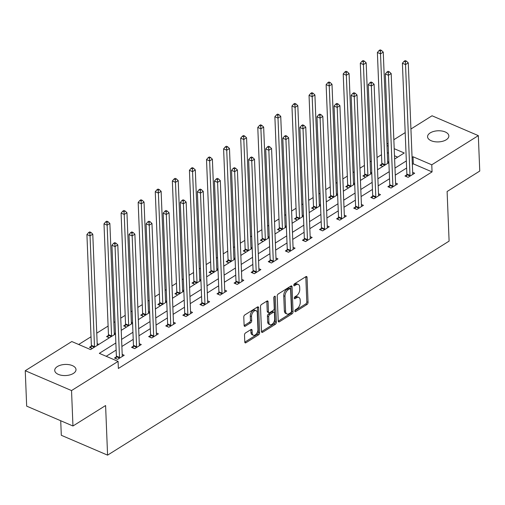<?xml version="1.0" encoding="UTF-8"?>
<svg xmlns="http://www.w3.org/2000/svg" width="505" height="505" viewBox="0 0 505 505"><rect width="100%" height="100%" fill="white"/><g stroke="black" fill="none" stroke-linecap="round" stroke-linejoin="round"><path stroke-width="0.76" d="M294.825 311.112A1.143 0.656 113.2 0 0 295.122 311.692A1.143 0.656 113.2 0 0 295.614 311.61L307.04 304.452A1.635 0.941 113.2 0 0 308.056 302.388L307.053 277.352A1.635 0.941 113.2 0 0 306.617 276.525A1.635 0.941 113.2 0 0 305.923 276.633L294.497 283.791A1.143 0.656 113.2 0 0 293.784 285.237A1.143 0.656 113.2 0 0 294.087 285.817A1.143 0.656 113.2 0 0 294.573 285.742L296.056 284.814A5.227 3.005 113.2 0 1 298.291 284.46A5.227 3.005 113.2 0 1 299.673 287.111L299.755 289.195A5.227 3.005 113.2 0 1 296.492 295.804L295.015 296.732A1.143 0.656 113.2 0 0 294.301 298.177A1.143 0.656 113.2 0 0 294.604 298.752A1.143 0.656 113.2 0 0 295.097 298.676L296.574 297.748A5.227 3.005 113.2 0 1 298.815 297.401A5.227 3.005 113.2 0 1 300.191 300.046L300.273 302.129A5.227 3.005 113.2 0 1 297.016 308.738L295.539 309.666A1.143 0.656 113.2 0 0 294.825 311.112M57.362 366.567A10.649 5.561 177.7 0 1 69.008 364.66A10.649 5.561 177.7 0 1 76.002 369.572A10.649 5.561 177.7 0 1 73.37 373.435A10.649 5.561 177.7 0 1 61.73 375.335A10.649 5.561 177.7 0 1 54.729 370.424A10.649 5.561 177.7 0 1 57.362 366.567M430.203 132.91A10.649 5.561 177.7 0 1 441.85 131.003A10.649 5.561 177.7 0 1 448.85 135.914A10.649 5.561 177.7 0 1 446.218 139.778A10.649 5.561 177.7 0 1 434.571 141.684A10.649 5.561 177.7 0 1 427.571 136.773A10.649 5.561 177.7 0 1 430.203 132.91M245.525 332.953A1.635 0.941 113.2 0 0 244.502 335.017L244.786 342.043A1.635 0.941 113.2 0 0 245.215 342.87A1.635 0.941 113.2 0 0 245.916 342.756L258.604 334.809A1.635 0.941 113.2 0 0 259.62 332.745L258.617 307.703A1.635 0.941 113.2 0 0 258.188 306.876A1.635 0.941 113.2 0 0 257.487 306.983L244.799 314.937A1.635 0.941 113.2 0 0 243.782 317.001L244.123 325.485A1.635 0.941 113.2 0 0 244.553 326.312A1.635 0.941 113.2 0 0 245.253 326.205L250.682 322.802A1.635 0.941 113.2 0 0 251.698 320.738L251.534 316.528A4.368 2.512 113.2 0 1 253.049 312.122A4.368 2.512 113.2 0 1 256.13 310.714A4.368 2.512 113.2 0 1 257.285 312.923L257.948 329.405A4.368 2.512 113.2 0 1 256.426 333.811A4.368 2.512 113.2 0 1 253.346 335.225A4.368 2.512 113.2 0 1 252.191 333.016L252.083 330.264A1.635 0.941 113.2 0 0 251.654 329.437A1.635 0.941 113.2 0 0 250.953 329.55L245.525 332.953M410.925 129.015L432.046 115.778L478.33 135.63L479.75 171.062L447.108 191.515L449.103 241.119L107.584 455.144L105.596 405.54L72.954 425.993L71.533 390.567L25.25 370.714L71.798 341.538L90.565 349.586L115.493 333.963M478.33 135.63L431.775 164.807L413.014 156.752L412.067 157.352M115.853 342.983L99.321 353.342L118.082 361.391L118.366 368.48L432.059 171.889L431.775 164.807M118.082 361.391L71.533 390.567M278.223 321.085A1.635 0.941 113.2 0 0 278.653 321.912A1.635 0.941 113.2 0 0 279.353 321.805L292.041 313.851A1.635 0.941 113.2 0 0 293.058 311.787L292.054 286.752A1.635 0.941 113.2 0 0 291.619 285.925A1.635 0.941 113.2 0 0 290.924 286.032L278.236 293.986A1.635 0.941 113.2 0 0 277.213 296.05L278.223 321.085M275.32 324.33L262.638 332.284A1.635 0.941 113.2 0 1 261.937 332.391A1.635 0.941 113.2 0 1 261.502 331.564L260.498 306.522A1.635 0.941 113.2 0 1 261.521 304.458L266.949 301.056A1.635 0.941 113.2 0 1 267.644 300.948A1.635 0.941 113.2 0 1 268.079 301.775L268.483 311.932A1.635 0.941 113.2 0 0 268.919 312.759A1.635 0.941 113.2 0 0 269.62 312.645L273.218 310.392A1.635 0.941 113.2 0 0 274.24 308.321L273.811 297.754A1.143 0.656 113.2 0 1 274.209 296.599A1.143 0.656 113.2 0 1 275.017 296.233A1.143 0.656 113.2 0 1 275.32 296.807L276.342 322.266A1.635 0.941 113.2 0 1 275.32 324.33L274.07 323.793L261.508 331.665M60.72 420.747L61.307 435.285L107.584 455.144M432.059 171.889L413.298 163.841L412.351 164.434M406.613 168.032L395.263 175.14M389.525 178.738L378.176 185.853M372.444 189.444L361.088 196.559M355.356 200.157L344.006 207.265M338.268 210.863L326.918 217.977M321.18 221.569L309.83 228.683M304.092 232.281L292.742 239.389M287.004 242.987L275.654 250.101M269.923 253.693L258.573 260.807M252.835 264.405L241.485 271.513M235.747 275.111L224.397 282.226M218.659 285.817L207.309 292.932M201.571 296.53L190.221 303.638M184.489 307.236L173.133 314.35M167.401 317.942L156.051 325.056M150.313 328.648L138.963 335.762M133.225 339.36L121.875 346.474M116.137 350.066L106.201 356.296M406.74 174.882L404.972 175.993L408.097 177.337L414.668 173.215L412.667 172.357M389.658 185.588L387.884 186.698L391.009 188.043L397.58 183.927L395.579 183.069M372.57 196.3L370.796 197.411L373.921 198.749L380.492 194.633L378.498 193.775M355.482 207.006L353.708 208.117L356.833 209.461L363.411 205.339L361.41 204.481M338.394 217.712L336.62 218.823L339.751 220.167L346.323 216.045L344.322 215.193M321.306 228.424L319.532 229.535L322.663 230.873L329.235 226.758L327.234 225.899M304.225 239.13L302.451 240.241L305.575 241.586L312.147 237.464L310.146 236.605M287.137 249.836L285.363 250.947L288.488 252.292L295.059 248.17L293.064 247.317M270.049 260.548L268.275 261.659L271.4 262.998L277.971 258.882L275.976 258.023M252.961 271.254L251.187 272.365L254.318 273.71L260.889 269.588L258.888 268.729M235.873 281.96L234.099 283.071L237.23 284.416L243.801 280.294L241.8 279.442M218.785 292.673L217.017 293.784L220.142 295.122L226.713 291.006L224.712 290.148M201.703 303.379L199.93 304.49L203.054 305.834L209.625 301.712L207.624 300.854M184.615 314.085L182.842 315.196L185.966 316.54L192.538 312.418L190.543 311.566M167.527 324.797L165.754 325.908L168.885 327.246L175.456 323.131L173.455 322.272M150.439 335.503L148.666 336.614L151.797 337.959L158.368 333.837L156.367 332.978M133.352 346.209L131.584 347.32L134.709 348.665L141.28 344.543L139.279 343.69M116.27 356.921L114.496 358.032L117.621 359.371L124.192 355.255L122.191 354.396M381.496 154.719L377.039 157.516M371.301 161.108L370.146 161.834M364.408 165.432L359.951 168.222M354.213 171.82L353.058 172.546M347.32 176.138L342.863 178.928M337.132 182.526L335.97 183.252M330.232 186.844L325.776 189.64M320.044 193.232L318.882 193.958M313.15 197.556L308.694 200.346M302.956 203.944L301.794 204.67M296.063 208.262L291.606 211.052M285.868 214.65L284.713 215.376M278.975 218.968L274.518 221.764M268.78 225.356L267.625 226.082M261.887 229.68L257.43 232.47M251.698 236.069L250.537 236.794M244.799 240.386L240.342 243.176M234.61 246.775L233.449 247.5M227.711 251.092L223.261 253.889M217.522 257.481L216.361 258.207M210.629 261.805L206.173 264.595M200.434 268.193L199.279 268.919M193.541 272.511L189.085 275.301M183.347 278.899L182.191 279.625M176.453 283.217L171.997 286.013M166.259 289.605L165.103 290.331M159.365 293.929L154.909 296.719M149.177 300.311L148.015 301.043M142.277 304.635L137.821 307.425M132.089 311.023L130.928 311.749M125.196 315.341L120.739 318.137M115.001 321.729L113.84 322.455M108.108 326.053L96.758 333.167M91.02 336.759L78.679 344.492M397.662 157.131L394.487 155.767M388.503 153.204L387.291 152.687M381.723 164.15L379.956 165.261L382.765 166.467M387.651 161.625L388.863 162.143M364.642 174.856L362.868 175.967L365.677 177.179M370.563 172.338L371.775 172.855M347.554 185.569L345.78 186.68L348.595 187.885M353.481 183.044L354.687 183.561M330.466 196.275L328.692 197.386L331.507 198.591M336.393 193.75L337.599 194.267M313.378 206.981L311.604 208.092L314.419 209.297M319.305 204.462L320.517 204.98M296.29 217.693L294.522 218.804L297.331 220.01M302.217 215.168L303.429 215.685M279.208 228.399L277.434 229.51L280.243 230.716M285.129 225.874L286.341 226.391M262.12 239.105L260.346 240.216L263.155 241.422M268.048 236.586L269.253 237.104M245.032 249.817L243.258 250.928L246.074 252.134M250.96 247.292L252.165 247.81M227.944 260.523L226.171 261.634L228.986 262.84M233.872 257.998L235.077 258.516M210.856 271.229L209.083 272.34L211.898 273.546M216.784 268.71L217.996 269.228M193.768 281.941L192.001 283.052L194.81 284.258M199.696 279.416L200.908 279.934M176.687 292.647L174.913 293.759L177.722 294.964M182.614 290.123L183.82 290.64M159.599 303.353L157.825 304.464L160.64 305.67M165.526 300.828L166.732 301.352M142.511 314.066L140.737 315.177L143.553 316.382M148.438 311.541L149.644 312.058M125.423 324.772L123.649 325.883L126.465 327.088M131.351 322.247L132.562 322.764M108.335 335.478L106.568 336.589L109.377 337.794M114.263 332.953L115.475 333.477M91.254 346.19L89.48 347.301L92.289 348.507M97.175 343.665L98.86 344.385M72.954 425.993L26.67 406.14L25.25 370.714M386.944 144.039L388.105 143.313M393.843 139.721L405.193 132.607M394.62 159.043L404.259 152.996L394.203 148.685M388.219 146.115L387.007 145.598M121.232 330.371L132.581 323.257M138.313 319.665L149.663 312.551M155.401 308.953L166.751 301.839M172.489 298.247L183.839 291.132M189.577 287.541L200.927 280.426M206.665 276.828L218.015 269.714M223.747 266.122L235.103 259.008M240.834 255.416L252.184 248.302M257.922 244.704L269.272 237.59M275.01 233.998L286.36 226.884M292.098 223.292L303.448 216.178M309.186 212.58L320.536 205.466M326.268 201.874L337.618 194.76M343.356 191.168L354.706 184.054M360.444 180.455L371.794 173.341M377.532 169.749L388.882 162.635M406.329 160.944L394.979 168.058M389.241 171.65L377.891 178.764M372.153 182.362L360.804 189.476M355.072 193.068L343.722 200.182M337.984 203.774L326.634 210.888M320.896 214.486L309.546 221.6M303.808 225.192L292.458 232.306M286.72 235.898L275.37 243.012M269.638 246.61L258.282 253.725M252.55 257.316L241.201 264.431M235.463 268.022L224.113 275.137M218.375 278.735L207.025 285.849M201.287 289.441L189.937 296.555M184.199 300.147L172.849 307.261M167.117 310.859L155.767 317.973M150.029 321.565L138.679 328.679M132.941 332.271L121.591 339.385M413.298 163.841L413.014 156.752M298.815 297.401L297.559 296.864A5.227 3.005 113.2 0 0 295.324 297.211L296.574 297.748M294.333 297.836L295.324 297.211M298.291 284.46L297.041 283.924A5.227 3.005 113.2 0 0 294.8 284.277L296.056 284.814M293.809 284.896L294.8 284.277M294.851 310.771L305.784 303.915A1.635 0.941 113.2 0 0 306.806 301.851L305.803 276.816A1.635 0.941 113.2 0 0 305.79 276.715M278.23 321.186L290.792 313.315A1.635 0.941 113.2 0 0 291.808 311.25L290.804 286.215A1.635 0.941 113.2 0 0 290.798 286.114M290.779 312.645A1.143 0.656 113.2 0 0 291.492 311.2L290.609 289.226A1.143 0.656 113.2 0 0 290.306 288.645A1.143 0.656 113.2 0 0 289.82 288.721L288.26 289.7A5.227 3.005 113.2 0 0 284.997 296.302L285.603 311.326A5.227 3.005 113.2 0 0 286.979 313.977A5.227 3.005 113.2 0 0 289.22 313.624L290.779 312.645M290.306 288.645L289.056 288.109A1.143 0.656 113.2 0 0 288.57 288.185L289.82 288.721M286.979 313.977L285.729 313.441A5.227 3.005 113.2 0 1 284.347 310.79L283.747 295.766A5.227 3.005 113.2 0 1 287.01 289.163L288.57 288.185M268.919 312.759L267.669 312.223A1.635 0.941 113.2 0 1 267.233 311.396L266.829 301.239A1.635 0.941 113.2 0 0 266.823 301.138M274.089 296.776L275.092 321.729L276.342 322.266M268.906 322.468A4.368 2.512 113.2 0 0 270.061 324.677A4.368 2.512 113.2 0 0 273.142 323.269A4.368 2.512 113.2 0 0 274.663 318.863L274.43 313.056A1.635 0.941 113.2 0 0 273.994 312.229A1.635 0.941 113.2 0 0 273.3 312.336L269.695 314.596A1.635 0.941 113.2 0 0 268.673 316.66L268.906 322.468L267.656 321.931A4.368 2.512 113.2 0 0 268.811 324.141L270.061 324.677M273.994 312.229L272.744 311.692A1.635 0.941 113.2 0 0 272.043 311.8L273.3 312.336M267.656 321.931L267.423 316.124A1.635 0.941 113.2 0 1 268.445 314.059L272.043 311.8M274.07 323.793A1.635 0.941 113.2 0 0 275.092 321.729M253.346 335.225L252.096 334.689A4.368 2.512 113.2 0 1 250.941 332.479L250.833 329.727A1.635 0.941 113.2 0 0 250.827 329.626M256.13 310.714L254.88 310.177A4.368 2.512 113.2 0 0 251.799 311.585A4.368 2.512 113.2 0 0 250.278 315.991L251.534 316.528M244.13 325.586L249.432 322.266A1.635 0.941 113.2 0 0 250.448 320.202L250.278 315.991M244.792 342.144L257.354 334.272A1.635 0.941 113.2 0 0 258.371 332.208L257.367 307.166A1.635 0.941 113.2 0 0 257.361 307.065M387.771 163.33A1.667 0.96 -66.8 0 1 387.707 162.951L383.257 52.129L380.517 53.839L377.387 52.501L381.843 163.323A1.667 0.96 -66.8 0 1 381.78 163.904L381.338 165.855M380.328 51.081L381.42 50.393L380.17 49.856L379.072 50.544L380.328 51.081L380.517 53.839L384.968 164.668A1.667 0.96 -66.8 0 1 384.936 165.11M381.42 50.393L383.257 52.129M377.387 52.501L379.072 50.544M409.871 176.226L409.927 175.974A1.667 0.96 113.2 0 0 409.984 175.399L405.534 64.571L408.274 62.86L412.724 173.682A1.667 0.96 113.2 0 0 412.825 174.162L412.894 174.326M406.355 176.586L406.796 174.635A1.667 0.96 113.2 0 0 406.86 174.055L402.403 63.232L405.534 64.571L405.345 61.812L406.437 61.13L405.187 60.594L404.088 61.275L405.345 61.812M404.088 61.275L402.403 63.232M408.274 62.86L406.437 61.13M370.683 174.042A1.667 0.96 -66.8 0 1 370.62 173.657L366.169 62.835L363.43 64.552L360.305 63.207L364.755 174.029A1.667 0.96 -66.8 0 1 364.698 174.61L364.25 176.567M363.24 61.793L364.332 61.105L363.082 60.568L361.99 61.257L363.24 61.793L363.43 64.552L367.88 175.374A1.667 0.96 -66.8 0 1 367.848 175.816M364.332 61.105L366.169 62.835M360.305 63.207L361.99 61.257M353.595 184.748A1.667 0.96 -66.8 0 1 353.532 184.363L349.081 73.541L346.342 75.258L343.217 73.919L347.667 184.742A1.667 0.96 -66.8 0 1 347.61 185.316L347.169 187.273M346.152 72.499L347.244 71.811L345.994 71.274L344.902 71.962L346.152 72.499L346.342 75.258L350.792 186.08A1.667 0.96 -66.8 0 1 350.76 186.522M347.244 71.811L349.081 73.541M343.217 73.919L344.902 71.962M392.783 186.932L392.84 186.686A1.667 0.96 113.2 0 0 392.896 186.105L388.446 75.283L391.186 73.566L395.636 184.388A1.667 0.96 113.2 0 0 395.737 184.868L395.806 185.038M389.267 187.298L389.715 185.341A1.667 0.96 113.2 0 0 389.772 184.761L385.321 73.938L388.446 75.283L388.257 72.524L389.349 71.836L388.099 71.3L387.007 71.988L388.257 72.524M387.007 71.988L385.321 73.938M391.186 73.566L389.349 71.836M375.695 197.638L375.752 197.392A1.667 0.96 113.2 0 0 375.808 196.811L371.358 85.989L374.098 84.272L378.548 195.094A1.667 0.96 113.2 0 0 378.649 195.574L378.725 195.744M372.185 198.004L372.627 196.047A1.667 0.96 113.2 0 0 372.684 195.473L368.233 84.651L371.358 85.989L371.169 83.23L372.261 82.542L371.011 82.006L369.919 82.694L371.169 83.23M369.919 82.694L368.233 84.651M374.098 84.272L372.261 82.542M336.507 195.454A1.667 0.96 -66.8 0 1 336.444 195.075L331.993 84.253L329.254 85.964L326.129 84.625L330.579 195.448A1.667 0.96 -66.8 0 1 330.522 196.028L330.081 197.979M329.064 83.205L330.163 82.517L328.913 81.98L327.814 82.669L329.064 83.205L329.254 85.964L333.704 196.786A1.667 0.96 -66.8 0 1 333.679 197.234M330.163 82.517L331.993 84.253M326.129 84.625L327.814 82.669M319.425 206.166A1.667 0.96 -66.8 0 1 319.356 205.781L314.905 94.959L312.172 96.676L309.041 95.331L313.491 206.154A1.667 0.96 -66.8 0 1 313.435 206.734L312.993 208.691M311.976 93.917L313.075 93.229L311.825 92.693L310.726 93.381L311.976 93.917L312.172 96.676L316.622 207.498A1.667 0.96 -66.8 0 1 316.591 207.94M313.075 93.229L314.905 94.959M309.041 95.331L310.726 93.381M302.337 216.872A1.667 0.96 -66.8 0 1 302.274 216.487L297.824 105.665L295.084 107.382L291.953 106.044L296.403 216.866A1.667 0.96 -66.8 0 1 296.347 217.44L295.905 219.397M294.895 104.623L295.987 103.935L294.737 103.399L293.639 104.087L294.895 104.623L295.084 107.382L299.534 218.204A1.667 0.96 -66.8 0 1 299.503 218.646M295.987 103.935L297.824 105.665M291.953 106.044L293.639 104.087M358.607 208.35L358.664 208.098A1.667 0.96 113.2 0 0 358.72 207.523L354.27 96.695L357.01 94.984L361.46 205.806A1.667 0.96 113.2 0 0 361.561 206.286L361.637 206.45M355.097 208.71L355.539 206.76A1.667 0.96 113.2 0 0 355.596 206.179L351.145 95.357L354.27 96.695L354.081 93.936L355.179 93.255L353.923 92.718L352.831 93.4L354.081 93.936M352.831 93.4L351.145 95.357M357.01 94.984L355.179 93.255M341.525 219.056L341.576 218.81A1.667 0.96 113.2 0 0 341.639 218.229L337.188 107.407L339.922 105.69L344.372 216.512A1.667 0.96 113.2 0 0 344.473 216.992L344.549 217.163M338.009 219.423L338.451 217.466A1.667 0.96 113.2 0 0 338.508 216.885L334.058 106.063L337.188 107.407L336.993 104.649L338.091 103.961L336.841 103.424L335.743 104.112L336.993 104.649M335.743 104.112L334.058 106.063M339.922 105.69L338.091 103.961M324.437 229.762L324.494 229.516A1.667 0.96 113.2 0 0 324.551 228.935L320.101 118.113L322.834 116.396L327.291 227.218A1.667 0.96 113.2 0 0 327.392 227.698L327.461 227.869M320.921 230.129L321.363 228.172A1.667 0.96 113.2 0 0 321.42 227.597L316.97 116.775L320.101 118.113L319.911 115.355L321.003 114.667L319.753 114.13L318.655 114.818L319.911 115.355M318.655 114.818L316.97 116.775M322.834 116.396L321.003 114.667M285.249 227.578A1.667 0.96 -66.8 0 1 285.186 227.2L280.736 116.377L277.996 118.088L274.871 116.75L279.322 227.572A1.667 0.96 -66.8 0 1 279.259 228.153L278.817 230.103M277.807 115.329L278.899 114.641L277.649 114.105L276.557 114.793L277.807 115.329L277.996 118.088L282.447 228.91A1.667 0.96 -66.8 0 1 282.415 229.358M278.899 114.641L280.736 116.377M274.871 116.75L276.557 114.793M307.349 240.475L307.406 240.222A1.667 0.96 113.2 0 0 307.463 239.648L303.013 128.819L305.752 127.109L310.203 237.931A1.667 0.96 113.2 0 0 310.304 238.41L310.373 238.575M303.833 240.834L304.275 238.884A1.667 0.96 113.2 0 0 304.338 238.303L299.888 127.481L303.013 128.819L302.823 126.061L303.915 125.379L302.665 124.842L301.573 125.524L302.823 126.061M301.573 125.524L299.888 127.481M305.752 127.109L303.915 125.379M268.161 238.291A1.667 0.96 -66.8 0 1 268.098 237.905L263.648 127.083L260.908 128.8L257.784 127.456L262.234 238.278A1.667 0.96 -66.8 0 1 262.177 238.859L261.729 240.816M260.719 126.042L261.811 125.354L260.561 124.817L259.469 125.505L260.719 126.042L260.908 128.8L265.359 239.623A1.667 0.96 -66.8 0 1 265.327 240.064M261.811 125.354L263.648 127.083M257.784 127.456L259.469 125.505M290.261 251.181L290.318 250.934A1.667 0.96 113.2 0 0 290.375 250.354L285.925 139.531L288.664 137.814L293.115 248.637A1.667 0.96 113.2 0 0 293.216 249.116L293.285 249.281M286.745 251.547L287.193 249.59A1.667 0.96 113.2 0 0 287.25 249.009L282.8 138.187L285.925 139.531L285.735 136.773L286.827 136.085L285.577 135.548L284.485 136.236L285.735 136.773M284.485 136.236L282.8 138.187M288.664 137.814L286.827 136.085M251.073 248.997A1.667 0.96 -66.8 0 1 251.01 248.611L246.56 137.789L243.82 139.506L240.696 138.162L245.146 248.99A1.667 0.96 -66.8 0 1 245.089 249.565L244.647 251.522M243.631 136.748L244.729 136.06L243.473 135.523L242.381 136.211L243.631 136.748L243.82 139.506L248.271 250.328A1.667 0.96 -66.8 0 1 248.239 250.77M244.729 136.06L246.56 137.789M240.696 138.162L242.381 136.211M273.173 261.887L273.23 261.64A1.667 0.96 113.2 0 0 273.287 261.06L268.837 150.237L271.576 148.52L276.027 259.343A1.667 0.96 113.2 0 0 276.128 259.822L276.203 259.993M269.664 262.253L270.106 260.296A1.667 0.96 113.2 0 0 270.162 259.721L265.712 148.899L268.837 150.237L268.647 147.479L269.746 146.791L268.49 146.254L267.397 146.942L268.647 147.479M267.397 146.942L265.712 148.899M271.576 148.52L269.746 146.791M233.992 259.703A1.667 0.96 -66.8 0 1 233.922 259.324L229.472 148.495L226.732 150.212L223.608 148.874L228.058 259.696A1.667 0.96 -66.8 0 1 228.001 260.277L227.559 262.228M226.543 147.454L227.641 146.766L226.391 146.229L225.293 146.917L226.543 147.454L226.732 150.212L231.189 261.034A1.667 0.96 -66.8 0 1 231.157 261.483M227.641 146.766L229.472 148.495M223.608 148.874L225.293 146.917M256.085 272.599L256.142 272.346A1.667 0.96 113.2 0 0 256.205 271.772L251.749 160.944L254.488 159.233L258.939 270.055A1.667 0.96 113.2 0 0 259.04 270.535L259.115 270.699M252.576 272.959L253.018 271.008A1.667 0.96 113.2 0 0 253.074 270.427L248.624 159.605L251.749 160.944L251.559 158.185L252.658 157.503L251.408 156.96L250.31 157.648L251.559 158.185M250.31 157.648L248.624 159.605M254.488 159.233L252.658 157.503M216.904 270.415A1.667 0.96 -66.8 0 1 216.841 270.03L212.384 159.208L209.651 160.925L206.52 159.58L210.97 270.402A1.667 0.96 -66.8 0 1 210.913 270.983L210.471 272.94M209.455 158.16L210.553 157.478L209.304 156.941L208.205 157.623L209.455 158.16L209.651 160.925L214.101 271.747A1.667 0.96 -66.8 0 1 214.07 272.189M210.553 157.478L212.384 159.208M206.52 159.58L208.205 157.623M239.004 283.305L239.061 283.059A1.667 0.96 113.2 0 0 239.118 282.478L234.667 171.656L237.4 169.939L241.857 280.761A1.667 0.96 113.2 0 0 241.952 281.241L242.028 281.405M235.488 283.671L235.93 281.714A1.667 0.96 113.2 0 0 235.986 281.134L231.536 170.311L234.667 171.656L234.471 168.897L235.57 168.209L234.32 167.673L233.222 168.361L234.471 168.897M233.222 168.361L231.536 170.311M237.4 169.939L235.57 168.209M199.816 281.121A1.667 0.96 -66.8 0 1 199.753 280.736L195.302 169.914L192.563 171.631L189.432 170.286L193.888 281.115A1.667 0.96 -66.8 0 1 193.825 281.689L193.383 283.646M192.373 168.872L193.465 168.184L192.216 167.647L191.117 168.335L192.373 168.872L192.563 171.631L197.013 282.453A1.667 0.96 -66.8 0 1 196.982 282.895M193.465 168.184L195.302 169.914M189.432 170.286L191.117 168.335M221.916 294.011L221.973 293.765A1.667 0.96 113.2 0 0 222.03 293.184L217.579 182.362L220.319 180.645L224.769 291.467A1.667 0.96 113.2 0 0 224.87 291.947L224.94 292.117M218.4 294.377L218.842 292.42A1.667 0.96 113.2 0 0 218.905 291.846L214.448 181.024L217.579 182.362L217.39 179.603L218.482 178.915L217.232 178.379L216.134 179.067L217.39 179.603M216.134 179.067L214.448 181.024M220.319 180.645L218.482 178.915M182.728 291.827A1.667 0.96 -66.8 0 1 182.665 291.448L178.214 180.62L175.475 182.337L172.35 180.998L176.8 291.821A1.667 0.96 -66.8 0 1 176.744 292.401L176.295 294.352M175.285 179.578L176.378 178.89L175.128 178.353L174.036 179.041L175.285 179.578L175.475 182.337L179.925 293.159A1.667 0.96 -66.8 0 1 179.894 293.607M176.378 178.89L178.214 180.62M172.35 180.998L174.036 179.041M204.828 304.723L204.885 304.471A1.667 0.96 113.2 0 0 204.942 303.896L200.491 193.068L203.231 191.357L207.681 302.179A1.667 0.96 113.2 0 0 207.782 302.659L207.852 302.823M201.312 305.083L201.76 303.133A1.667 0.96 113.2 0 0 201.817 302.552L197.367 191.73L200.491 193.068L200.302 190.309L201.394 189.621L200.144 189.085L199.052 189.773L200.302 190.309M199.052 189.773L197.367 191.73M203.231 191.357L201.394 189.621M165.64 302.539A1.667 0.96 -66.8 0 1 165.577 302.154L161.127 191.332L158.387 193.049L155.262 191.704L159.713 302.527A1.667 0.96 -66.8 0 1 159.656 303.107L159.214 305.058M158.198 190.284L159.296 189.602L158.04 189.066L156.948 189.747L158.198 190.284L158.387 193.049L162.837 303.871A1.667 0.96 -66.8 0 1 162.806 304.313M159.296 189.602L161.127 191.332M155.262 191.704L156.948 189.747M187.74 315.429L187.797 315.183A1.667 0.96 113.2 0 0 187.854 314.602L183.403 203.78L186.143 202.063L190.593 312.885A1.667 0.96 113.2 0 0 190.694 313.365L190.77 313.529M184.23 315.795L184.672 313.839A1.667 0.96 113.2 0 0 184.729 313.258L180.279 202.436L183.403 203.78L183.214 201.022L184.306 200.334L183.056 199.797L181.964 200.485L183.214 201.022M181.964 200.485L180.279 202.436M186.143 202.063L184.306 200.334M148.552 313.245A1.667 0.96 -66.8 0 1 148.489 312.86L144.039 202.038L141.299 203.755L138.174 202.41L142.625 313.239A1.667 0.96 -66.8 0 1 142.568 313.813L142.126 315.77M141.11 200.996L142.208 200.308L140.958 199.772L139.86 200.46L141.11 200.996L141.299 203.755L145.749 314.577A1.667 0.96 -66.8 0 1 145.724 315.019M142.208 200.308L144.039 202.038M138.174 202.41L139.86 200.46M170.652 326.135L170.709 325.889A1.667 0.96 113.2 0 0 170.766 325.308L166.315 214.486L169.055 212.769L173.505 323.591A1.667 0.96 113.2 0 0 173.606 324.071L173.682 324.242M167.142 326.501L167.584 324.545A1.667 0.96 113.2 0 0 167.641 323.97L163.191 213.148L166.315 214.486L166.126 211.728L167.224 211.039L165.975 210.503L164.876 211.191L166.126 211.728M164.876 211.191L163.191 213.148M169.055 212.769L167.224 211.039M131.47 323.951A1.667 0.96 -66.8 0 1 131.401 323.572L126.951 212.744L124.217 214.461L121.086 213.123L125.537 323.945A1.667 0.96 -66.8 0 1 125.48 324.526L125.038 326.476M124.022 211.702L125.12 211.014L123.87 210.478L122.772 211.166L124.022 211.702L124.217 214.461L128.668 325.283A1.667 0.96 -66.8 0 1 128.636 325.731M125.12 211.014L126.951 212.744M121.086 213.123L122.772 211.166M153.57 336.848L153.621 336.595A1.667 0.96 113.2 0 0 153.684 336.014L149.234 225.192L151.967 223.481L156.417 334.304A1.667 0.96 113.2 0 0 156.518 334.783L156.594 334.948M150.054 337.207L150.496 335.257A1.667 0.96 113.2 0 0 150.553 334.676L146.103 223.854L149.234 225.192L149.038 222.434L150.136 221.745L148.887 221.209L147.788 221.897L149.038 222.434M147.788 221.897L146.103 223.854M151.967 223.481L150.136 221.745M114.382 334.663A1.667 0.96 -66.8 0 1 114.319 334.278L109.869 223.456L107.129 225.173L103.998 223.829L108.449 334.651A1.667 0.96 -66.8 0 1 108.392 335.232L107.95 337.182M106.94 222.408L108.032 221.727L106.782 221.19L105.684 221.872L106.94 222.408L107.129 225.173L111.58 335.995A1.667 0.96 -66.8 0 1 111.548 336.437M108.032 221.727L109.869 223.456M103.998 223.829L105.684 221.872M136.483 347.554L136.539 347.301A1.667 0.96 113.2 0 0 136.596 346.727L132.146 235.904L134.879 234.187L139.336 345.01A1.667 0.96 113.2 0 0 139.437 345.489L139.506 345.654M132.966 347.92L133.408 345.963A1.667 0.96 113.2 0 0 133.465 345.382L129.015 234.56L132.146 235.904L131.956 233.146L133.049 232.458L131.799 231.921L130.7 232.609L131.956 233.146M130.7 232.609L129.015 234.56M134.879 234.187L133.049 232.458M97.295 345.37A1.667 0.96 -66.8 0 1 97.231 344.984L92.781 234.162L90.041 235.879L86.917 234.535L91.367 345.363A1.667 0.96 -66.8 0 1 91.304 345.938L90.862 347.894M89.852 233.121L90.944 232.433L89.694 231.896L88.602 232.584L89.852 233.121L90.041 235.879L94.492 346.701A1.667 0.96 -66.8 0 1 94.46 347.143M90.944 232.433L92.781 234.162M86.917 234.535L88.602 232.584M119.395 358.26L119.451 358.013A1.667 0.96 113.2 0 0 119.508 357.433L115.058 246.61L117.798 244.893L122.248 355.716A1.667 0.96 113.2 0 0 122.349 356.195L122.418 356.366M115.879 358.626L116.32 356.669A1.667 0.96 113.2 0 0 116.384 356.094L111.933 245.272L115.058 246.61L114.869 243.852L115.961 243.164L114.711 242.627L113.619 243.315L114.869 243.852M113.619 243.315L111.933 245.272M117.798 244.893L115.961 243.164M294.844 311.282L295.614 311.61M293.803 285.407L294.573 285.742M294.32 298.348L295.097 298.676M305.803 276.816L307.053 277.352M306.806 301.851L308.056 302.388M305.784 303.915L307.04 304.452M290.804 286.215L292.054 286.752M291.808 311.25L293.058 311.787M290.792 313.315L292.041 313.851M278.249 321.332L279.353 321.805M287.01 289.163L288.26 289.7M283.747 295.766L284.997 296.302M284.347 310.79L285.603 311.326M261.533 331.81L262.638 332.284M266.829 301.239L268.079 301.775M267.233 311.396L268.483 311.932M274.392 296.41L275.32 296.807M268.445 314.059L269.695 314.596M267.423 316.124L268.673 316.66M250.833 329.727L252.083 330.264M250.941 332.479L252.191 333.016M250.448 320.202L251.698 320.738M249.432 322.266L250.682 322.802M244.149 325.731L245.253 326.205M257.367 307.166L258.617 307.703M258.371 332.208L259.62 332.745M257.354 334.272L258.604 334.809M244.811 342.283L245.916 342.756M381.843 163.323L384.968 164.668M381.78 163.904L384.797 165.198M409.927 175.974L406.796 174.635M409.984 175.399L406.86 174.055M364.755 174.029L367.88 175.374M364.698 174.61L367.709 175.904M347.667 184.742L350.792 186.08M347.61 185.316L350.622 186.61M392.84 186.686L389.715 185.341M392.896 186.105L389.772 184.761M375.752 197.392L372.627 196.047M375.808 196.811L372.684 195.473M330.579 195.448L333.704 196.786M330.522 196.028L333.534 197.322M313.491 206.154L316.622 207.498M313.435 206.734L316.452 208.028M296.403 216.866L299.534 218.204M296.347 217.44L299.364 218.734M358.664 208.098L355.539 206.76M358.72 207.523L355.596 206.179M341.576 218.81L338.451 217.466M341.639 218.229L338.508 216.885M324.494 229.516L321.363 228.172M324.551 228.935L321.42 227.597M279.322 227.572L282.447 228.91M279.259 228.153L282.276 229.447M307.406 240.222L304.275 238.884M307.463 239.648L304.338 238.303M262.234 238.278L265.359 239.623M262.177 238.859L265.188 240.153M290.318 250.934L287.193 249.59M290.375 250.354L287.25 249.009M245.146 248.99L248.271 250.328M245.089 249.565L248.1 250.859M273.23 261.64L270.106 260.296M273.287 261.06L270.162 259.721M228.058 259.696L231.189 261.034M228.001 260.277L231.019 261.565M256.142 272.346L253.018 271.008M256.205 271.772L253.074 270.427M210.97 270.402L214.101 271.747M210.913 270.983L213.931 272.277M239.061 283.059L235.93 281.714M239.118 282.478L235.986 281.134M193.888 281.115L197.013 282.453M193.825 281.689L196.843 282.983M221.973 293.765L218.842 292.42M222.03 293.184L218.905 291.846M176.8 291.821L179.925 293.159M176.744 292.401L179.755 293.689M204.885 304.471L201.76 303.133M204.942 303.896L201.817 302.552M159.713 302.527L162.837 303.871M159.656 303.107L162.667 304.401M187.797 315.183L184.672 313.839M187.854 314.602L184.729 313.258M142.625 313.239L145.749 314.577M142.568 313.813L145.585 315.107M170.709 325.889L167.584 324.545M170.766 325.308L167.641 323.97M125.537 323.945L128.668 325.283M125.48 324.526L128.497 325.813M153.621 336.595L150.496 335.257M153.684 336.014L150.553 334.676M108.449 334.651L111.58 335.995M108.392 335.232L111.409 336.526M136.539 347.301L133.408 345.963M136.596 346.727L133.465 345.382M91.367 345.363L94.492 346.701M91.304 345.938L94.321 347.232M119.451 358.013L116.32 356.669M119.508 357.433L116.384 356.094"/></g></svg>
